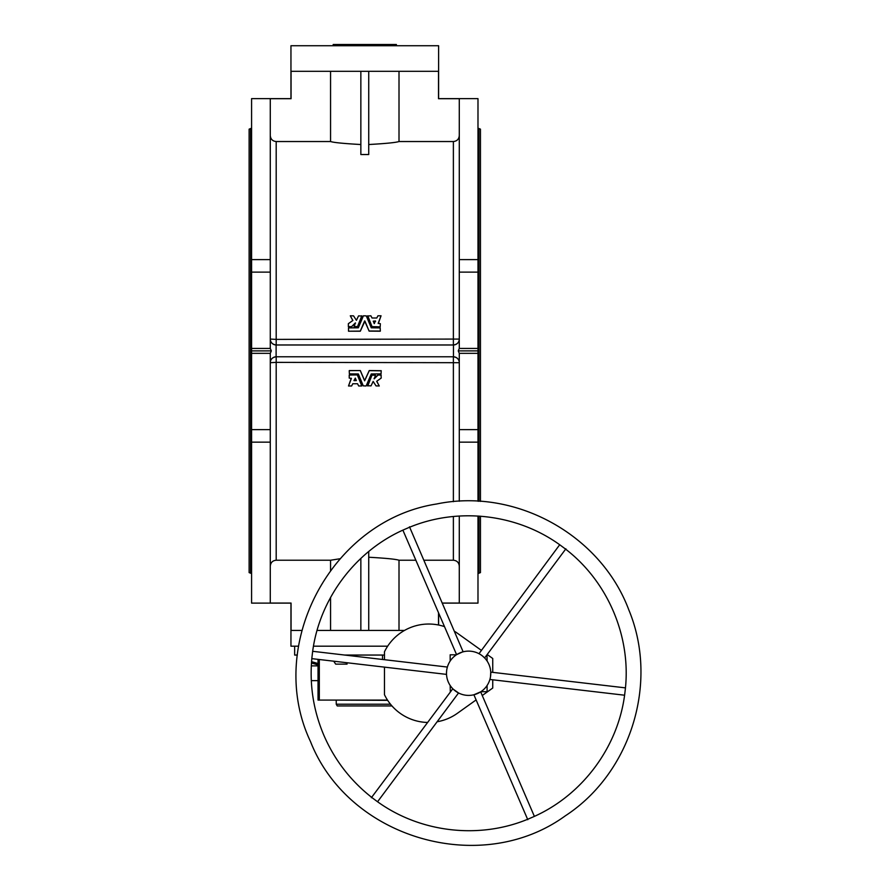 <?xml version="1.0" encoding="UTF-8"?>
<svg xmlns="http://www.w3.org/2000/svg" width="890" height="890" viewBox="0 0 890 890"><rect width="100%" height="100%" fill="white"/><g stroke="black" fill="none" stroke-linecap="round" stroke-linejoin="round"><path stroke-width="1.33" d="M387.662 646.185L313.48 646.185M298.517 646.185L290.952 646.185L290.952 603.12L251.581 603.12L251.581 429.625L270.282 429.625L270.282 353.341L251.581 353.341L251.581 429.625M459.284 429.625L459.284 353.341L477.986 353.341L477.986 442.152L459.284 442.152L459.284 429.625L477.986 429.625M380.186 326.864L372.031 326.764L367.626 316.006L370.885 315.794L372.031 318.008L376.793 318.008L377.939 315.794L381.053 315.794L378.161 323.304L380.353 323.682L380.186 326.864L372.031 326.619L367.77 315.794M355.522 323.137L351.561 326.719L348.357 326.563L348.357 323.682L352.885 320.467L350.293 315.794L353.553 315.861L356.412 320.333L358.536 315.883L361.941 316.006L357.535 326.764L354.12 326.641L355.377 322.914L351.717 326.519M351.717 326.697L348.357 326.697M380.186 331.214L369.105 331.113L364.933 321.101L360.305 331.214L348.513 331.214L348.513 327.898L358.325 327.798L363.42 315.794L366.291 315.883L371.252 327.798L380.186 327.898L380.353 331.058L369.105 331.002L364.633 320.923L360.305 331.102L348.513 331.214M459.284 135.625C458.928 139.207 456.959 141.176 453.377 141.532L399.009 141.532C395.916 142.567 385.826 143.568 368.727 144.525M368.727 71.322L368.727 154.537L360.851 154.537L360.851 71.322M360.851 144.525C343.74 143.568 333.65 142.567 330.557 141.532L276.189 141.532C272.607 141.176 270.638 139.207 270.282 135.625M459.284 272.129L459.284 259.613L477.986 259.613L477.986 272.129L459.284 272.129L459.284 348.424L477.986 348.424L477.986 353.341M459.284 259.613L459.284 98.701L438.503 98.701L438.503 71.322L291.063 71.322L291.063 98.701L270.282 98.701L270.282 272.129L251.581 272.129L251.581 348.424L270.282 348.424L270.282 272.129M276.189 344.975L276.189 339.39L459.284 339.068C459.207 342.405 457.26 344.374 453.455 344.975A5.907 5.907 0 0 1 453.377 344.975L276.189 344.975A5.907 5.907 0 0 1 270.282 339.068L276.189 339.39L276.189 141.532M330.557 141.532L330.557 71.322M399.009 141.532L399.009 71.322M349.381 374.901L357.38 374.901L349.381 375.046M349.225 375.057L349.225 378.072L351.405 378.461L348.513 385.971L351.628 385.971L352.774 383.746L357.535 383.746L358.681 385.971L361.796 385.971L357.38 374.901M379.274 385.971L376.681 381.298L381.209 378.072L381.053 375.046L378.005 375.046L374.189 378.851L375.447 375.257L372.031 375.135L367.626 385.748L371.03 385.871L373.155 381.432L376.025 385.893L379.274 385.971L376.759 381.243M375.447 375.257L372.031 375.002L367.77 385.971M381.209 375.202L378.005 374.901L374.056 378.461M349.381 370.54L360.305 370.54L349.381 370.663M349.225 370.707L349.381 373.867L358.325 373.956L363.276 385.871L366.146 385.971L371.252 373.956L381.053 373.867L381.209 370.707L369.261 370.54L364.633 380.653L360.305 370.54M459.284 566.14C458.94 562.558 456.971 560.589 453.377 560.233L423.907 560.233M415.864 560.233L399.009 560.233C395.916 559.187 385.826 558.186 368.727 557.24M339.924 558.764L330.557 560.233L276.189 560.233L276.189 362.364L270.282 362.697A5.907 5.907 0 0 1 276.189 356.79L453.377 356.79A5.907 5.907 0 0 1 453.455 356.79L453.455 344.975A5.907 5.907 0 0 0 459.284 339.068A5.907 5.907 0 0 1 453.455 344.975L453.455 344.975M442.375 603.064L459.284 603.064L459.284 516.033M459.284 501.248L459.284 442.152M453.455 356.79A5.907 5.907 0 0 1 459.284 362.697A5.907 5.907 0 0 0 453.455 356.79C457.271 357.391 459.207 359.36 459.284 362.697L276.189 362.364L276.189 356.79M270.282 429.625L270.282 442.152L251.581 442.152M301.777 630.431L291.063 630.431L291.063 603.064L270.282 603.064L270.282 442.152M270.282 566.14C270.638 562.547 272.607 560.578 276.189 560.233M438.614 612.965L438.614 625.036M438.503 612.721L438.503 625.014M404.505 630.431L317.074 630.431M399.009 560.233L399.009 630.431M368.727 551.511L368.727 630.431M360.851 558.419L360.851 630.431M330.557 560.233L330.557 570.256M330.557 597.49L330.557 630.431M477.986 259.613L477.986 98.634L438.614 98.634L438.614 45.735L290.952 45.735L290.952 98.645L251.581 98.634L251.581 259.613L270.282 259.613M477.986 573.594L480.444 572.604L480.444 516.2M480.444 501.404L480.444 129.15L477.986 128.171M251.581 573.594L249.122 572.604L249.122 129.15L251.581 128.171M251.581 353.341L251.581 348.424M251.581 272.129L251.581 259.613M442.408 603.12L477.986 603.12L477.986 516.033M477.986 501.248L477.986 442.152M477.986 348.424L477.986 272.129M459.284 353.341L458.261 350.882L459.284 348.424M270.282 362.697C270.36 359.36 272.296 357.391 276.111 356.79L276.111 344.975C272.307 344.374 270.36 342.405 270.282 339.068M270.282 348.424L271.317 350.882L270.282 353.341M381.209 370.819L369.261 370.663L364.633 380.831L360.305 370.663M351.261 378.239L348.513 385.971M361.796 385.971L357.38 375.046M353.986 380.408L356.334 380.586L355.31 378.117L353.986 380.586M354.131 380.631L356.334 380.586M251.581 350.882L271.317 350.882M458.261 350.882L477.986 350.882M352.807 320.511L350.293 315.794M361.796 315.794L357.535 326.619L354.12 326.497M381.053 315.794L378.306 323.526M374.267 323.637L373.244 321.179L375.435 320.956L374.267 323.637M373.244 321.179L375.58 321.346M466.06 695.257A22.15 22.15 0 0 0 488.966 664.485A22.15 22.15 0 0 0 450.874 660.035A22.15 22.15 0 0 0 466.06 695.257M565.884 548.807L484.638 657.944L482.514 655.997M478.998 653.683L559.699 544.758M409.489 526.802L463.123 651.803M462.388 652.003L456.592 654.662L402.881 530.14M461.71 652.214L462.355 652.014M446.635 670.682L446.491 673.318M446.491 673.763L446.513 674.331M446.869 669.169L447.303 667.289M371.375 797.707L452.81 688.76M453.355 689.283L458.55 692.976L377.56 801.756M527.781 819.701L473.892 694.767L480.667 691.841L534.378 816.375M475.56 694.289L474.915 694.5M490.757 672.184L490.479 676.934M625.359 688.86L624.724 694.222C618.06 747.188 582.305 795.215 533.477 816.786L528.527 818.922C479.321 839.626 419.858 832.673 376.759 801.178L372.432 797.952C351.005 781.287 334.874 760.516 324.016 735.63C313.369 710.665 309.331 684.666 311.912 657.643L312.535 652.292C319.21 599.326 354.965 551.299 403.793 529.728L408.744 527.592C457.95 506.888 517.413 513.841 560.511 545.336L564.839 548.552C607.369 580.814 631.088 635.794 625.359 688.86M456.392 654.795L450.173 654.795L450.173 661.014M450.173 685.5L450.296 691.708M480.878 691.708L487.086 691.708L487.086 685.5M487.086 661.014L486.975 654.795M492.749 679.793L492.749 688.026L482.258 695.524M476.117 699.918L457.382 713.302A49.217 49.217 0 0 1 437.124 721.757M487.186 654.517L492.749 658.489L492.749 672.362M454.579 631.355A49.217 49.217 0 0 1 457.382 633.213L481.178 650.223M384.469 659.701L384.469 651.803A49.217 49.217 0 0 1 444.499 626.616M427.4 722.457A49.217 49.217 0 0 1 384.469 694.712L384.469 667.133M384.469 655.051L344.664 655.051M297.338 655.051L294.646 655.051L294.646 646.185M311.311 680.639L318.03 680.639L318.03 700.085L318.03 659.368M311.467 662.994L318.03 664.897L318.03 665.876L311.311 665.876M387.506 700.085L318.03 700.085M318.164 674.331L318.186 673.619M318.053 670.092L318.03 669.147M390.51 704.212L336.242 704.212L337.232 705.937L391.967 705.937M382.522 659.468L382.522 655.051M346.054 662.638L347.044 664.129L347.044 662.761M347.044 664.129L335.675 664.129L333.728 661.203M387.662 700.33L332.793 700.085M374.79 705.937L354.776 705.937M318.03 663.528L311.567 661.659M333.194 45.735L333.194 44.5L396.373 44.5L396.35 45.735M394.715 45.735L394.715 44.5M453.377 344.975L453.377 141.532M453.377 560.233L453.377 516.5M453.377 501.671L453.377 356.79M250.602 572.604L250.602 129.15M478.965 572.604L478.965 516.1M478.965 501.304L478.965 129.15M319.31 659.512L319.31 700.085M333.505 45.735L333.505 44.5M356.178 45.735L356.178 44.5M356.467 45.735L356.467 44.5M364.5 45.735L364.5 44.5M365.067 45.735L365.067 44.5M373.099 45.735L373.099 44.5M373.388 45.735L373.388 44.5M394.404 45.735L394.404 44.5M625.448 687.87L490.757 672.128M624.591 695.212L489.901 679.459M310.454 741.481C348.557 838.536 481.001 877.162 565.284 815.852C631.021 772.976 658.978 682.508 628.874 610.039C600.783 534.701 515.232 487.542 436.556 504.007C331.469 520.194 264.998 645.339 310.454 741.481M311.811 658.633L446.513 674.386M312.679 651.302L447.37 667.055M336.242 704.212L336.242 700.33M396.373 45.735L396.373 44.5"/></g></svg>
